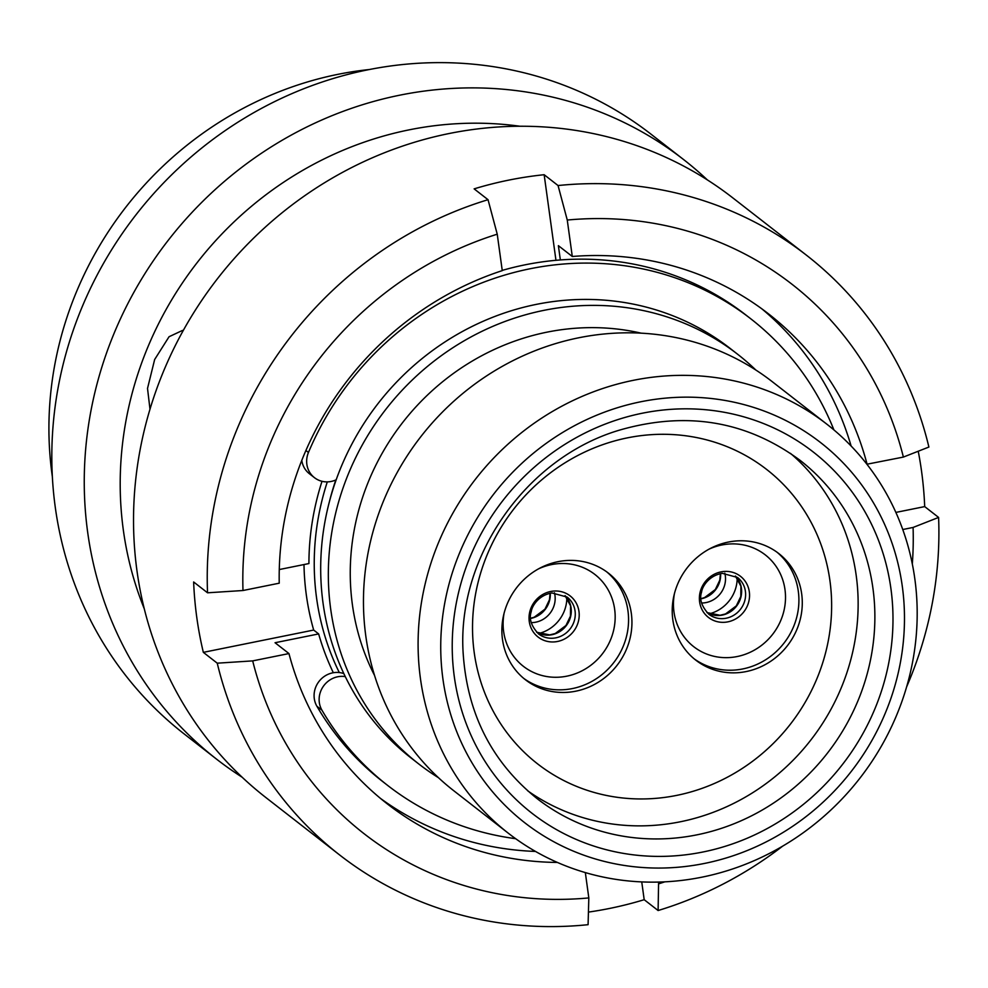 <?xml version="1.0" encoding="UTF-8"?>
<svg xmlns="http://www.w3.org/2000/svg" width="988" height="988" viewBox="0 0 988 988"><rect width="100%" height="100%" fill="white"/><g stroke="black" fill="none" stroke-linecap="round" stroke-linejoin="round"><path stroke-width="1.48" d="M441.056 659.28A240.862 226.252 127.9 0 0 684.869 866.55A240.862 226.252 127.9 0 0 904.156 605.94A240.862 226.252 127.9 0 0 660.355 398.67A240.862 226.252 127.9 0 0 441.056 659.28M916.839 600.049A259.214 243.505 -52.1 0 1 779.73 847.84A259.214 243.505 -52.1 0 1 508.4 833.279A259.214 243.505 -52.1 0 1 418.443 657.44A259.214 243.505 -52.1 0 1 555.565 409.65A259.214 243.505 -52.1 0 1 826.882 424.21A259.214 243.505 -52.1 0 1 916.839 600.049M327.3 481.885A259.585 243.838 127.9 0 0 314.579 576.893A259.585 243.838 127.9 0 0 339.304 672.556M755.82 370.006A259.585 243.838 127.9 0 0 737.703 354.309L730.058 348.356A259.585 243.838 127.9 0 0 458.346 333.771A259.585 243.838 127.9 0 0 321.038 581.92A259.585 243.838 127.9 0 0 411.119 758.006L418.764 763.959A259.585 243.838 127.9 0 0 438.425 777.68M737.703 354.309A259.585 243.838 127.9 0 0 465.99 339.736A259.585 243.838 127.9 0 0 328.683 587.872A259.585 243.838 127.9 0 0 418.764 763.959M641.126 333.154A236.824 222.461 127.9 0 0 350.567 585.353A236.824 222.461 127.9 0 0 374.576 675.508M826.882 424.21L772.245 381.677A259.214 243.505 127.9 0 0 500.928 367.116A259.214 243.505 127.9 0 0 363.806 614.907A259.214 243.505 127.9 0 0 453.764 790.733L508.4 833.279M335.821 479.958A251.693 236.428 127.9 0 0 329.251 502.299M833.909 429.904A295.634 277.702 127.9 0 0 750.794 318.815A295.634 277.702 127.9 0 0 308.454 452.467A22.378 21.02 127.9 0 0 314.443 477.661A22.378 21.02 127.9 0 0 336.179 479.798M750.794 318.815L745.742 314.888A295.634 277.702 127.9 0 0 502.225 270.403M301.797 460.383A22.378 21.02 127.9 0 0 309.392 473.734L314.443 477.661M343.836 673.606A22.378 21.02 127.9 0 0 319.457 680.868A22.378 21.02 127.9 0 0 316.913 706.272A295.634 277.702 127.9 0 0 382.517 781.422L387.555 785.349A295.634 277.702 127.9 0 0 515.637 838.689M345.281 676.607A22.378 21.02 127.9 0 0 323.311 686.364A22.378 21.02 127.9 0 0 321.952 710.199A295.634 277.702 127.9 0 0 387.555 785.349M149.991 409.217L147.521 388.408L154.659 359.509L169.059 336.735L182.484 330.437M52.352 476.661A347.887 326.793 -52.1 0 1 337.822 74.359A347.887 326.793 -52.1 0 1 369.339 69.531M242.159 777.235A380.01 356.977 -52.1 0 1 216.631 759.204L184.2 733.961A380.01 356.977 -52.1 0 1 65.776 354.297A380.01 356.977 -52.1 0 1 367.4 69.913A380.01 356.977 -52.1 0 1 651.104 134.257L683.535 159.513A380.01 356.977 -52.1 0 1 707.285 179.841M216.631 759.204A380.01 356.977 -52.1 0 1 98.207 379.553A380.01 356.977 -52.1 0 1 399.831 95.169A380.01 356.977 -52.1 0 1 683.535 159.513M144.26 608.744A347.887 326.793 -52.1 0 1 409.094 129.86A347.887 326.793 -52.1 0 1 519.923 126.242M339.613 854.953A380.01 356.977 -52.1 0 1 217.249 663.183L252.693 660.886A348.208 327.102 127.9 0 0 588.823 897.919L588.082 924.682A380.01 356.977 -52.1 0 1 339.613 854.953L265.908 797.575A380.01 356.977 -52.1 0 1 147.484 417.912A380.01 356.977 -52.1 0 1 449.108 133.528A380.01 356.977 -52.1 0 1 732.812 197.884L806.529 255.262A380.01 356.977 -52.1 0 1 928.893 447.045L903.378 457.074L866.908 464.224M555.96 260.313L544.153 174.715A380.01 356.977 127.9 0 0 508.906 180.088A380.01 356.977 127.9 0 0 474.129 188.869L488.035 199.7L497.236 234.193L502.262 270.626A310.43 291.608 -52.1 0 0 279.233 583.192L242.986 590.515L207.542 592.8A380.01 356.977 -52.1 0 1 488.035 199.7M588.428 912.097A380.01 356.977 127.9 0 0 609.411 908.478A380.01 356.977 127.9 0 0 644.188 899.698L658.107 910.528L658.601 882.074M207.542 592.8L193.636 581.969A380.01 356.977 127.9 0 0 203.343 652.352L217.249 663.183M322.002 481.304A265.093 249.013 -52.1 0 0 308.923 563.555L279.283 569.545M497.236 234.193A348.208 327.102 127.9 0 0 242.986 590.515M902.76 529.531L913.085 527.444L938.6 517.428A380.01 356.977 -52.1 0 1 906.589 686.969M658.835 883.766A348.208 327.102 127.9 0 0 664.825 881.839M912.319 563.95A348.208 327.102 127.9 0 0 913.085 527.444M782.681 846.123A380.01 356.977 -52.1 0 1 658.107 910.528M557.393 862.438A310.43 291.608 -52.1 0 1 387.333 803.923A310.43 291.608 -52.1 0 1 288.953 653.562L275.047 642.731L318.642 633.925A265.093 249.013 -52.1 0 0 333.327 672.729M535.496 851.434A310.43 291.608 -52.1 0 1 380.466 798.403M252.693 660.886L288.953 653.562M585.328 872.577L588.823 897.919M203.343 652.352L313.678 630.06L318.642 633.925M313.678 630.06A265.093 249.013 -52.1 0 1 303.995 564.543M761.711 308.725A310.43 291.608 -52.1 0 1 851.125 446.033M560.344 259.943L558.381 245.654L572.287 256.485A310.43 291.608 -52.1 0 1 768.75 314.036A310.43 291.608 -52.1 0 1 867.131 464.397M903.378 457.074A348.208 327.102 127.9 0 0 567.26 220.04L558.059 185.546A380.01 356.977 -52.1 0 1 806.529 255.262M572.287 256.485L567.26 220.04M544.153 174.715L558.059 185.546M895.869 512.414L924.694 506.597A380.01 356.977 127.9 0 0 918.235 451.232M924.694 506.597L938.6 517.428M644.188 899.698L641.743 881.901M790.449 453.344A214.05 201.083 -52.1 0 1 857.856 592.924A214.05 201.083 -52.1 0 1 748.669 795.179A214.05 201.083 -52.1 0 1 527.703 790.808M472.77 637.272A186.522 175.209 -52.1 0 1 571.422 458.975A186.522 175.209 -52.1 0 1 766.663 469.461A186.522 175.209 -52.1 0 1 831.39 595.974A186.522 175.209 -52.1 0 1 732.726 774.271A186.522 175.209 -52.1 0 1 537.497 763.798A186.522 175.209 -52.1 0 1 472.77 637.272M701.604 603.001A23.317 21.897 127.9 0 0 704.259 602.853A23.317 21.897 127.9 0 0 724.809 573.188M709.384 613.795A35.432 33.283 127.9 0 0 737.184 578.091M740.691 672.433A67.555 63.467 127.9 0 0 798.996 623.724A67.555 63.467 127.9 0 0 778.754 553.515A67.555 63.467 127.9 0 0 733.812 541.202A67.555 63.467 127.9 0 0 675.508 589.898A67.555 63.467 127.9 0 0 695.75 660.12A67.555 63.467 127.9 0 0 740.691 672.433M554.466 592.812A23.317 21.897 -52.1 0 1 533.915 622.477A23.317 21.897 -52.1 0 1 531.26 622.613M566.84 597.703A35.432 33.283 -52.1 0 1 539.04 633.419M563.469 560.814A67.555 63.467 -52.1 0 1 608.41 573.126A67.555 63.467 -52.1 0 1 628.652 643.349A67.555 63.467 -52.1 0 1 570.348 692.045A67.555 63.467 -52.1 0 1 525.406 679.744A67.555 63.467 -52.1 0 1 505.164 609.522A67.555 63.467 -52.1 0 1 563.469 560.814M661.565 797.785A186.522 175.209 -52.1 0 1 537.497 763.798A186.522 175.209 -52.1 0 1 481.613 569.928A186.522 175.209 -52.1 0 1 642.583 435.461A186.522 175.209 -52.1 0 1 766.663 469.461A186.522 175.209 -52.1 0 1 822.547 663.319A186.522 175.209 -52.1 0 1 661.565 797.785M537.027 798.563A214.235 201.243 127.9 0 0 761.266 810.592A214.235 201.243 127.9 0 0 874.59 605.805A214.235 201.243 127.9 0 0 800.255 460.47C746.879 420.987 686.746 410.835 619.846 430.027C526.098 457.432 456.246 557.442 463.224 654.093C467.423 714.114 492.024 762.279 537.027 798.563M892.683 607.262A228.92 215.051 -52.1 0 1 684.264 854.966A228.92 215.051 -52.1 0 1 452.529 657.959A228.92 215.051 -52.1 0 1 660.96 410.267A228.92 215.051 -52.1 0 1 892.683 607.262M308.454 452.467L305.922 450.491M321.952 710.199L316.913 706.272M735.43 576.053A23.317 21.897 -52.1 0 1 740.049 599.864A23.317 21.897 -52.1 0 1 720.375 615.401A23.317 21.897 -52.1 0 1 706.976 612.597M708.853 614.252A23.317 21.897 127.9 0 0 724.365 618.5A23.317 21.897 127.9 0 0 744.483 601.692A23.317 21.897 127.9 0 0 737.505 577.461L722.339 573.336C708.52 575.535 702.023 587.218 701.604 592.022C699.146 599.024 701.566 606.434 708.853 614.252M725.797 622.181A26.071 24.49 -52.1 0 1 699.405 599.753A26.071 24.49 -52.1 0 1 723.142 571.546A26.071 24.49 -52.1 0 1 749.522 593.973A26.071 24.49 -52.1 0 1 725.797 622.181M777.037 552.23A67.555 63.467 -52.1 0 1 795.266 622.181A67.555 63.467 -52.1 0 1 737.307 669.802A67.555 63.467 -52.1 0 1 694.082 658.774M674.446 593.529A58.193 54.661 127.9 0 0 732.441 657.292A58.193 54.661 127.9 0 0 785.435 594.331A58.193 54.661 127.9 0 0 726.526 544.252A58.193 54.661 127.9 0 0 708.964 549.192M720.61 573.608A23.317 21.897 -52.1 0 1 700.974 598.827M550.032 635.025A23.317 21.897 -52.1 0 1 536.632 632.209L549.686 634.901L555.207 633.543L565.963 625.49L570.447 616.104L570.57 605.854L565.062 595.653A23.317 21.897 -52.1 0 1 569.706 619.488A23.317 21.897 -52.1 0 1 550.032 635.025M555.454 641.805A26.071 24.49 -52.1 0 1 529.062 619.365A26.071 24.49 -52.1 0 1 552.798 591.157A26.071 24.49 -52.1 0 1 579.178 613.597A26.071 24.49 -52.1 0 1 555.454 641.805M538.509 633.876A23.317 21.897 127.9 0 0 554.021 638.125A23.317 21.897 127.9 0 0 574.139 621.316A23.317 21.897 127.9 0 0 567.149 597.085L551.996 592.961C538.176 595.147 531.68 606.842 531.26 611.634C528.802 618.649 531.223 626.059 538.509 633.876M504.102 613.14A58.193 54.661 127.9 0 0 562.098 676.916A58.193 54.661 127.9 0 0 615.092 613.943A58.193 54.661 127.9 0 0 556.182 563.864A58.193 54.661 127.9 0 0 538.621 568.816M606.694 571.842A67.555 63.467 -52.1 0 1 624.922 641.792A67.555 63.467 -52.1 0 1 566.964 689.426A67.555 63.467 -52.1 0 1 523.739 678.398M550.267 593.22A23.317 21.897 -52.1 0 1 530.63 618.439M706.963 612.572L720.03 615.277L725.55 613.931L736.307 605.879L740.79 596.48L740.914 586.23L735.405 576.041M530.618 618.253L534.224 617.204L544.981 609.151L549.464 599.765L550.081 593.257M700.961 598.642L704.568 597.592L715.324 589.54L719.807 580.141L720.425 573.645"/></g></svg>
